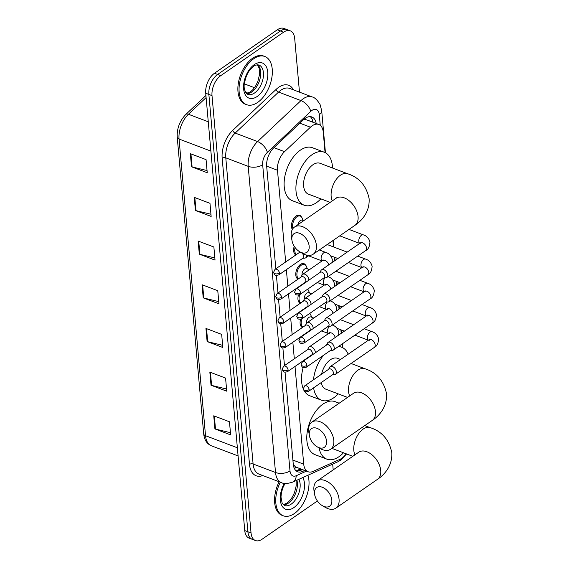 <?xml version="1.0" encoding="UTF-8"?>
<svg xmlns="http://www.w3.org/2000/svg" width="569" height="569" viewBox="0 0 569 569"><rect width="100%" height="100%" fill="white"/><g stroke="black" fill="none" stroke-linecap="round" stroke-linejoin="round"><path stroke-width="0.85" d="M302.409 327.502A8.243 4.765 -69.2 0 1 300.56 319.337M300.254 303.298A8.243 4.765 -69.2 0 1 298.398 295.133M298.092 279.094A8.243 4.765 -69.2 0 1 295.916 272.395A8.243 4.765 -69.2 0 1 300.468 264.421A8.243 4.765 -69.2 0 1 304.01 263.703A8.243 4.765 -69.2 0 1 305.645 265.19M295.93 254.891A8.243 4.765 -69.2 0 1 294.223 246.256M292.345 229.449A8.243 4.765 -69.2 0 1 296.143 216.014A8.243 4.765 -69.2 0 1 299.692 215.295A8.243 4.765 -69.2 0 1 301.328 216.782M295.005 366.472L303.725 464.176A15.455 8.933 110.8 0 0 308.163 471.765A15.455 8.933 110.8 0 0 313.071 471.416L340.077 459.275A15.455 8.933 110.8 0 0 341.82 458.28A15.455 8.933 110.8 0 0 346.158 453.785M325.063 152.556L323.235 132.058A15.455 8.933 110.8 0 0 318.796 124.469L306.492 119.824L303.64 119.597M293.298 464.539L295.46 466.907L308.163 471.765M318.796 124.469A15.455 8.933 110.8 0 0 310.439 127.207L284.536 151.674A15.455 8.933 110.8 0 0 277.487 170.252L285.674 261.982M286.363 269.656L287.836 286.186M288.519 293.86L289.998 310.389M290.681 318.064L292.16 334.593M292.843 342.268L294.315 358.797M346.955 397.831L346.898 397.169M342.474 347.588L342.147 343.961M341.201 333.342L340.888 329.807M339.039 309.138L338.726 305.603M336.876 284.934L336.564 281.399M334.721 260.73L334.401 257.195M333.491 246.932L332.922 240.566M329.551 202.799L329.494 202.13M317.402 500.969L262.131 539.206A15.455 8.933 -69.2 0 1 255.481 540.55A15.455 8.933 -69.2 0 1 251.043 532.961L212.009 95.62A15.455 8.933 -69.2 0 1 220.765 75.649L283.597 32.184A15.455 8.933 -69.2 0 1 290.247 30.833A15.455 8.933 -69.2 0 1 294.685 38.422L299.479 92.142M332.68 464.119L333.192 469.887M290.247 30.833L283.952 28.45A15.455 8.933 -69.2 0 0 277.302 29.794L214.47 73.266A15.455 8.933 -69.2 0 0 205.722 93.238L244.755 530.578A15.455 8.933 -69.2 0 0 249.194 538.167L252.337 539.355A15.455 8.933 -69.2 0 1 247.899 531.766L208.866 94.433A15.455 8.933 -69.2 0 1 217.621 74.461L280.446 30.989A15.455 8.933 -69.2 0 1 287.096 29.645A15.455 8.933 -69.2 0 0 280.446 30.989L217.621 74.461A15.455 8.933 -69.2 0 0 208.866 94.433L247.899 531.766A15.455 8.933 -69.2 0 0 252.337 539.355L255.481 540.55M285.055 372.268L293.263 464.19A15.455 8.933 110.8 0 0 297.701 471.779A15.455 8.933 110.8 0 0 302.608 471.431L304.742 470.471M316.179 123.48A15.455 8.933 110.8 0 0 311.876 116.972A15.455 8.933 110.8 0 0 303.519 119.703L273.732 147.84A15.455 8.933 110.8 0 0 266.683 166.425L275.823 268.803M276.413 275.453L277.985 293.007M278.575 299.657L280.14 317.21M280.737 323.861L282.302 341.414M282.893 348.064L284.464 365.618M310.205 116.631A15.455 8.933 -69.2 0 1 313.035 122.285M301.598 469.276L299.465 470.236A15.455 8.933 -69.2 0 1 296.229 470.926M194.242 197.358L209.975 203.318L211.142 216.426L195.416 210.466L194.242 197.358M190.345 153.666L206.07 159.633L207.244 172.734L191.518 166.774L190.345 153.666M205.942 328.427L221.668 334.387L222.842 347.495L207.116 341.535L205.942 328.427M209.84 372.119L225.573 378.079L226.739 391.188L211.014 385.227L209.84 372.119M213.745 415.804L229.471 421.771L230.637 434.88L214.911 428.912L213.745 415.804M198.147 241.05L213.873 247.01L215.039 260.118L199.314 254.151L198.147 241.05M202.045 284.735L217.771 290.702L218.944 303.81L203.211 297.843L202.045 284.735M218.745 301.62L203.802 298.021A4.125 2.162 174.9 0 1 203.211 297.843M214.847 257.935L199.904 254.336A4.125 2.162 174.9 0 1 199.314 254.151M230.445 432.696L215.495 429.09A4.125 2.162 174.9 0 1 214.911 428.912M226.547 389.004L211.597 385.405A4.125 2.162 174.9 0 1 211.014 385.227M222.643 345.312L207.699 341.713A4.125 2.162 174.9 0 1 207.116 341.535M207.045 170.551L192.102 166.952A4.125 2.162 174.9 0 1 191.518 166.774M210.95 214.243L195.999 210.644A4.125 2.162 174.9 0 1 195.416 210.466M307.936 475.243A25.761 14.886 -69.2 0 1 294.337 513.551A25.761 14.886 -69.2 0 1 283.255 515.791A25.761 14.886 -69.2 0 1 280.332 482.192M283.255 515.791L282.075 515.343A25.761 14.886 -69.2 0 1 279.151 481.744M331.827 500.144A11.337 7.084 -124.7 0 0 322.324 487.249A11.337 7.084 -124.7 0 0 314.529 493.579A11.337 7.084 -124.7 0 0 314.65 494.511A11.337 7.084 -124.7 0 0 322.374 505.67A11.337 7.084 -124.7 0 0 331.827 500.144M314.65 494.511L314.081 491.154A16.487 10.306 55.3 0 1 313.903 489.802A16.487 10.306 55.3 0 1 317.104 481.018A16.487 10.306 55.3 0 1 330.44 483.721A16.487 10.306 55.3 0 1 339.067 499.347A16.487 10.306 55.3 0 1 335.866 508.131A16.487 10.306 55.3 0 1 325.312 507.392L322.374 505.67M343.491 452.775A28.336 16.373 -69.2 0 1 339.024 456.665A28.336 16.373 -69.2 0 1 326.834 459.133A28.336 16.373 -69.2 0 1 319.067 447.917M326.834 459.133L315.041 454.659A28.336 16.373 -69.2 0 1 307.26 431.771A28.336 16.373 -69.2 0 1 322.943 404.132A28.336 16.373 -69.2 0 1 335.134 401.664L339.188 403.208M326.57 441.245A11.337 7.084 -124.7 0 0 317.068 428.357A11.337 7.084 -124.7 0 0 309.273 434.688A11.337 7.084 -124.7 0 0 309.394 435.619A11.337 7.084 -124.7 0 0 317.118 446.779A11.337 7.084 -124.7 0 0 326.57 441.245M309.394 435.619L308.825 432.262A16.487 10.306 55.3 0 1 308.647 430.911A16.487 10.306 55.3 0 1 311.848 422.12A16.487 10.306 55.3 0 1 325.184 424.83A16.487 10.306 55.3 0 1 333.811 440.449A16.487 10.306 55.3 0 1 330.61 449.24A16.487 10.306 55.3 0 1 320.055 448.493L317.118 446.779M340.547 359.494L337.474 358.328A16.487 9.531 110.8 0 0 330.376 359.757A16.487 9.531 110.8 0 0 321.57 374.189M338.306 346.621A28.336 16.373 -69.2 0 1 341.67 347.246A28.336 16.373 -69.2 0 1 348.2 354.195M338.235 393.883A28.336 16.373 -69.2 0 1 333.768 397.774A28.336 16.373 -69.2 0 1 321.577 400.235A28.336 16.373 -69.2 0 1 313.611 387.838M321.243 382.56A16.487 9.531 110.8 0 0 325.781 389.16L347.559 397.418M313.491 379.779A28.336 16.373 -69.2 0 1 323.562 355.255M321.577 400.235L309.785 395.768A28.336 16.373 -69.2 0 1 304.522 391.273M303.234 388.755A28.336 16.373 -69.2 0 1 303.177 367.531M306.52 358.897A28.336 16.373 -69.2 0 1 306.833 358.285M309.166 246.213A11.337 7.084 -124.7 0 0 299.657 233.326A11.337 7.084 -124.7 0 0 291.869 239.656A11.337 7.084 -124.7 0 0 291.989 240.587A11.337 7.084 -124.7 0 0 299.707 251.747A11.337 7.084 -124.7 0 0 309.166 246.213M291.989 240.587L291.42 237.23A16.487 10.306 55.3 0 1 291.243 235.879A16.487 10.306 55.3 0 1 294.443 227.088A16.487 10.306 55.3 0 1 307.779 229.798A16.487 10.306 55.3 0 1 316.407 245.417A16.487 10.306 55.3 0 1 313.206 254.208A16.487 10.306 55.3 0 1 302.651 253.461L299.707 251.747M337.189 197.365L336.108 198.261A16.487 10.306 -124.7 0 1 349.444 200.971A16.487 10.306 -124.7 0 1 358.072 216.59A16.487 10.306 -124.7 0 1 354.871 225.381C361.955 220.736 369.907 211.654 369.11 198.659C366.393 185.764 359.217 177.457 347.588 173.73L320.062 163.296A16.487 9.531 110.8 0 0 312.971 164.726A16.487 9.531 110.8 0 0 303.846 180.807A16.487 9.531 110.8 0 0 308.37 194.121L330.148 202.386M320.824 198.844A28.336 16.373 -69.2 0 1 316.364 202.742A28.336 16.373 -69.2 0 1 304.173 205.203A28.336 16.373 -69.2 0 1 296.392 182.315A28.336 16.373 -69.2 0 1 312.075 154.676A28.336 16.373 -69.2 0 1 324.266 152.215A28.336 16.373 -69.2 0 1 332.516 168.011M304.173 205.203L292.374 200.729A28.336 16.373 -69.2 0 1 284.6 177.841A28.336 16.373 -69.2 0 1 300.276 150.209A28.336 16.373 -69.2 0 1 312.473 147.741L324.266 152.215M253.746 58.735A25.761 14.886 -69.2 0 1 264.834 56.487A25.761 14.886 -69.2 0 1 271.904 77.299A25.761 14.886 -69.2 0 1 257.65 102.42A25.761 14.886 -69.2 0 1 246.562 104.668A25.761 14.886 -69.2 0 1 239.492 83.856A25.761 14.886 -69.2 0 1 253.746 58.735M246.562 104.668L245.381 104.219A25.761 14.886 -69.2 0 1 238.311 83.408A25.761 14.886 -69.2 0 1 252.572 58.287A25.761 14.886 -69.2 0 1 263.653 56.047L264.834 56.487M332.46 374.793L334.529 374.608A4.637 2.902 -124.7 0 0 335.475 374.274A4.637 2.902 -124.7 0 0 336.379 371.806A4.637 2.902 -124.7 0 0 332.488 366.528A4.637 2.902 -124.7 0 0 330.198 366.649A4.637 2.902 -124.7 0 0 329.551 367.418L328.654 369.288M309.138 389.601A3.35 2.091 -124.7 0 1 308.483 391.387L332.758 374.594A3.35 2.091 -124.7 0 0 333.406 372.809A3.35 2.091 -124.7 0 0 330.596 368.996A3.35 2.091 -124.7 0 0 328.946 369.082L304.678 385.874L303.241 388.926A3.35 1.757 174.9 0 0 304.429 390.121A3.35 1.757 -5.1 0 0 309.138 389.601A3.35 2.091 -124.7 0 0 307.381 386.422A3.35 2.091 -124.7 0 0 304.678 385.874M330.305 350.589L332.367 350.404A4.637 2.902 -124.7 0 0 333.313 350.07A4.637 2.902 -124.7 0 0 334.216 347.602A4.637 2.902 -124.7 0 0 330.326 342.325A4.637 2.902 -124.7 0 0 328.036 342.446A4.637 2.902 -124.7 0 0 327.395 343.214L326.492 345.084M306.976 365.398A3.35 2.091 -124.7 0 1 306.328 367.183L330.596 350.383A3.35 2.091 -124.7 0 0 331.25 348.598A3.35 2.091 -124.7 0 0 328.441 344.793A3.35 2.091 -124.7 0 0 326.784 344.878L302.516 361.671L301.086 364.722A3.35 1.757 174.9 0 0 302.274 365.91A3.35 1.757 -5.1 0 0 306.976 365.398A3.35 2.091 -124.7 0 0 305.226 362.218A3.35 2.091 -124.7 0 0 302.516 361.671M328.142 326.386L330.205 326.201A4.637 2.902 -124.7 0 0 331.158 325.866A4.637 2.902 -124.7 0 0 332.054 323.398A4.637 2.902 -124.7 0 0 328.164 318.121A4.637 2.902 -124.7 0 0 325.881 318.242A4.637 2.902 -124.7 0 0 325.233 319.01L324.33 320.88M304.813 341.194A3.35 2.091 -124.7 0 1 304.166 342.972L328.441 326.179A3.35 2.091 -124.7 0 0 329.088 324.394A3.35 2.091 -124.7 0 0 326.279 320.589A3.35 2.091 -124.7 0 0 324.629 320.674L300.354 337.467L298.924 340.518A3.35 1.757 174.9 0 0 300.112 341.706A3.35 1.757 -5.1 0 0 304.813 341.194A3.35 2.091 -124.7 0 0 303.064 338.014A3.35 2.091 -124.7 0 0 300.354 337.467M325.98 302.182L328.05 301.997A4.637 2.902 -124.7 0 0 328.996 301.662A4.637 2.902 -124.7 0 0 329.892 299.194A4.637 2.902 -124.7 0 0 326.009 293.917A4.637 2.902 -124.7 0 0 323.718 294.038A4.637 2.902 -124.7 0 0 323.071 294.806L322.168 296.677M302.658 316.983A3.35 2.091 -124.7 0 1 302.004 318.768L326.279 301.975A3.35 2.091 -124.7 0 0 326.926 300.19A3.35 2.091 -124.7 0 0 324.117 296.385A3.35 2.091 -124.7 0 0 322.467 296.47L298.192 313.263L296.762 316.314A3.35 1.757 174.9 0 0 297.95 317.502A3.35 1.757 -5.1 0 0 302.658 316.983A3.35 2.091 -124.7 0 0 300.901 313.811A3.35 2.091 -124.7 0 0 298.192 313.263M319.785 250.161A4.637 2.681 -69.2 0 1 319.735 249.684M323.825 277.978L325.888 277.793A4.637 2.902 -124.7 0 0 326.834 277.459A4.637 2.902 -124.7 0 0 327.737 274.991A4.637 2.902 -124.7 0 0 323.846 269.713A4.637 2.902 -124.7 0 0 321.556 269.834A4.637 2.902 -124.7 0 0 320.916 270.602L320.013 272.473M300.496 292.779A3.35 2.091 -124.7 0 1 299.842 294.564L324.117 277.772A3.35 2.091 -124.7 0 0 324.771 275.986A3.35 2.091 -124.7 0 0 321.962 272.181A3.35 2.091 -124.7 0 0 320.304 272.267L296.036 289.059L294.607 292.11A3.35 1.757 174.9 0 0 295.788 293.298A3.35 1.757 -5.1 0 0 300.496 292.779A3.35 2.091 -124.7 0 0 298.739 289.607A3.35 2.091 -124.7 0 0 296.036 289.059M306.378 323.469A4.637 2.681 -69.2 0 1 308.988 317.381A4.637 2.681 -69.2 0 1 310.987 316.976L313.811 318.05M315.326 352.808A4.637 2.902 -124.7 0 0 311.435 346.855A4.637 2.902 -124.7 0 0 309.145 346.976A4.637 2.902 -124.7 0 0 308.498 347.744L307.601 349.608M309.771 313.398A7.731 4.467 -69.2 0 1 310.738 314.835L311.705 317.253M288.085 369.921A3.35 2.091 -124.7 0 1 287.43 371.706L311.705 354.914A3.35 2.091 -124.7 0 0 312.353 353.129A3.35 2.091 -124.7 0 0 309.543 349.323A3.35 2.091 -124.7 0 0 307.893 349.409L283.618 366.201L282.188 369.253A3.35 1.757 174.9 0 0 283.376 370.44A3.35 1.757 -5.1 0 0 288.085 369.921A3.35 2.091 -124.7 0 0 286.328 366.749A3.35 2.091 -124.7 0 0 283.618 366.201M302.978 327.104A7.731 4.467 -69.2 0 1 301.911 318.832M304.216 299.266A4.637 2.681 -69.2 0 1 306.833 293.177A4.637 2.681 -69.2 0 1 308.825 292.772L311.648 293.846M313.17 328.605A4.637 2.902 -124.7 0 0 309.273 322.651A4.637 2.902 -124.7 0 0 306.983 322.772A4.637 2.902 -124.7 0 0 306.342 323.541L305.439 325.404M307.609 289.194A7.731 4.467 -69.2 0 1 308.576 290.631L309.543 293.049M285.923 345.717A3.35 2.091 -124.7 0 1 285.275 347.503L309.543 330.71A3.35 2.091 -124.7 0 0 310.197 328.925A3.35 2.091 -124.7 0 0 307.388 325.112A3.35 2.091 -124.7 0 0 305.731 325.205L281.463 341.997L280.033 345.049A3.35 1.757 174.9 0 0 281.214 346.237A3.35 1.757 -5.1 0 0 285.923 345.717A3.35 2.091 -124.7 0 0 284.173 342.545A3.35 2.091 -124.7 0 0 281.463 341.997M300.816 302.9A7.731 4.467 -69.2 0 1 299.749 294.628M302.054 275.062A4.637 2.681 -69.2 0 1 304.671 268.973A4.637 2.681 -69.2 0 1 306.663 268.568L309.486 269.642M311.008 304.401A4.637 2.902 -124.7 0 0 307.111 298.448A4.637 2.902 -124.7 0 0 304.828 298.569A4.637 2.902 -124.7 0 0 304.18 299.337L303.277 301.2M298.661 278.696A7.731 4.467 -69.2 0 1 297.089 272.259A7.731 4.467 -69.2 0 1 301.293 265.161A7.731 4.467 -69.2 0 1 304.614 264.485A7.731 4.467 -69.2 0 1 306.414 266.427L307.388 268.838M283.76 321.513A3.35 2.091 -124.7 0 1 283.113 323.299L307.388 306.506A3.35 2.091 -124.7 0 0 308.035 304.721A3.35 2.091 -124.7 0 0 305.226 300.909A3.35 2.091 -124.7 0 0 303.576 300.994L279.301 317.794L277.871 320.845A3.35 1.757 174.9 0 0 279.059 322.033A3.35 1.757 -5.1 0 0 283.76 321.513A3.35 2.091 -124.7 0 0 282.011 318.341A3.35 2.091 -124.7 0 0 279.301 317.794M308.846 280.19A4.637 2.902 -124.7 0 0 304.956 274.244A4.637 2.902 -124.7 0 0 302.665 274.358A4.637 2.902 -124.7 0 0 302.018 275.133L301.115 276.996M281.605 297.31A3.35 2.091 -124.7 0 1 280.951 299.095L305.226 282.302A3.35 2.091 -124.7 0 0 305.873 280.517A3.35 2.091 -124.7 0 0 303.064 276.705A3.35 2.091 -124.7 0 0 301.414 276.79L277.139 293.59L275.709 296.641A3.35 1.757 174.9 0 0 276.897 297.829A3.35 1.757 -5.1 0 0 281.605 297.31A3.35 2.091 -124.7 0 0 279.848 294.137A3.35 2.091 -124.7 0 0 277.139 293.59M296.499 254.492A7.731 4.467 -69.2 0 1 295.055 247.479M297.85 224.734A4.637 2.681 -69.2 0 1 300.347 220.566A4.637 2.681 -69.2 0 1 302.345 220.16L303.711 220.68M292.978 228.482A7.731 4.467 -69.2 0 1 296.968 216.746A7.731 4.467 -69.2 0 1 300.297 216.078A7.731 4.467 -69.2 0 1 302.096 218.019L303.064 220.431M279.443 273.106A3.35 2.091 -124.7 0 1 278.789 274.891L303.064 258.098A3.35 2.091 -124.7 0 0 303.711 256.313A3.35 2.091 -124.7 0 0 300.909 252.501A3.35 2.091 -124.7 0 0 299.251 252.586L274.983 269.379L273.554 272.437A3.35 1.757 174.9 0 0 274.735 273.625A3.35 1.757 -5.1 0 0 279.443 273.106A3.35 2.091 -124.7 0 0 277.686 269.934A3.35 2.091 -124.7 0 0 274.983 269.379M302.765 258.305L304.835 258.113A4.637 2.902 -124.7 0 0 305.781 257.785A4.637 2.902 -124.7 0 0 306.663 255.118M305.005 118.473A15.455 8.108 46.6 0 1 305.489 119.625M309.408 120.905A5.149 2.98 110.8 0 0 308.234 120.464M295.46 466.907A15.455 10.925 65.8 0 1 294.685 469.091M311.883 121.844A15.455 8.108 -5.1 0 0 312.737 120.884M292.893 460.072L303.725 464.176M266.662 166.148L277.487 170.252M273.938 147.648L284.536 151.674M299.842 123.181L310.439 127.207M320.247 125.301L319.294 114.611A10.306 5.953 110.8 0 0 311.897 110.45A10.306 5.953 110.8 0 0 310.759 111.375L267.373 152.357A10.306 5.953 110.8 0 0 262.672 164.747L289.998 470.904A10.306 5.953 110.8 0 0 296.229 475.727L306.463 471.125M289.998 470.904A10.306 5.405 174.9 0 1 275.517 472.498L248.198 166.34A20.612 11.906 -69.2 0 1 257.593 141.567L300.98 100.585A20.612 11.906 -69.2 0 1 303.256 98.729A20.612 11.906 -69.2 0 1 312.125 96.936L289.713 88.437A20.612 11.906 110.8 0 0 280.844 90.229A20.612 11.906 110.8 0 0 278.568 92.086L235.182 133.068A20.612 11.906 110.8 0 0 225.786 157.841L253.105 463.998A20.612 11.906 110.8 0 0 259.03 474.119L281.442 482.612A20.612 11.906 -69.2 0 1 275.517 472.498L253.105 463.998A2.575 1.351 -5.1 0 0 249.492 464.396L222.166 158.239A23.187 13.4 -69.2 0 1 232.735 130.372L276.121 89.39A23.187 13.4 -69.2 0 1 293.483 89.866M276.121 89.39A2.575 1.351 -133.4 0 0 278.568 92.086L300.98 100.585A10.306 5.405 46.6 0 1 310.759 111.375M262.8 475.549A23.187 13.4 -69.2 0 1 249.492 464.396M251.043 532.961L244.755 530.578M283.597 32.184L277.302 29.794M220.765 75.649L214.47 73.266M212.009 95.62L205.722 93.238M267.373 152.357A10.306 5.405 46.6 0 0 257.593 141.567L235.182 133.068A2.575 1.351 -133.4 0 1 232.735 130.372M262.672 164.747A10.306 5.405 174.9 0 1 248.198 166.34L225.786 157.841A2.575 1.351 -5.1 0 0 222.166 158.239M296.229 475.727A10.306 7.283 65.8 0 1 292.594 482.142L337.822 461.808A10.306 7.283 65.8 0 0 340.596 459.019M325.447 152.755L321.691 110.713A10.306 5.405 174.9 0 1 319.294 114.611M299.465 470.236L302.608 471.431M237.365 447.775L205.53 435.705A5.149 2.703 174.9 0 1 203.702 433.87L177.222 137.207A5.149 2.703 -5.1 0 0 179.05 139.035L205.53 435.705A20.612 11.906 110.8 0 0 211.448 445.819C206.896 443.87 204.314 439.887 203.702 433.87M177.222 137.207C176.867 128.381 179.747 120.784 185.864 114.419A5.149 2.703 46.6 0 1 188.446 114.262A20.612 11.906 110.8 0 0 179.05 139.035L210.886 151.105M206.106 97.576L188.446 114.262L208.268 121.78M245.545 92.199L248.12 93.174M202.635 284.962L203.802 298.021M206.533 328.647L207.699 341.713M210.43 372.339L211.597 385.405M214.335 416.031L215.495 429.09M198.737 241.27L199.904 254.336M194.833 197.578L195.999 210.644M190.935 153.893L192.102 166.952M298.903 479.304A15.704 9.076 -69.2 0 1 291.221 504.127A15.704 9.076 -69.2 0 1 284.464 505.492L282.167 503.181L280.979 497.05L281.392 492.91L282.843 487.846L284.998 483.444M302.808 477.547A18.798 10.861 -69.2 0 1 293.81 507.64A18.798 10.861 -69.2 0 1 281.299 504.426A18.798 10.861 -69.2 0 1 284.344 483.366M296.897 480.208A15.704 9.076 -69.2 0 1 288.469 503.081A15.704 9.076 -69.2 0 1 283.341 504.788M364.793 425.591L370.248 427.66C381.884 431.38 389.054 439.695 391.778 452.59C392.567 465.584 384.616 474.667 377.531 479.304A16.487 10.306 -124.7 0 0 380.732 470.52A16.487 10.306 -124.7 0 0 372.105 454.894A16.487 10.306 -124.7 0 0 358.769 452.191L317.104 481.018M370.248 427.66A16.487 9.531 110.8 0 0 363.157 429.09A16.487 9.531 110.8 0 0 353.818 450.392A16.487 9.531 110.8 0 0 354.935 454.844M351.073 363.484L364.992 368.762C376.628 372.489 383.798 380.796 386.522 393.691C387.311 406.686 379.359 415.768 372.275 420.413A16.487 10.306 -124.7 0 0 375.476 411.622A16.487 10.306 -124.7 0 0 366.849 396.003A16.487 10.306 -124.7 0 0 353.513 393.293L311.848 422.12M364.992 368.762A16.487 9.531 110.8 0 0 357.901 370.199A16.487 9.531 110.8 0 0 348.562 391.5A16.487 9.531 110.8 0 0 349.679 395.946M347.588 173.73A16.487 9.531 110.8 0 0 340.49 175.167A16.487 9.531 110.8 0 0 331.158 196.469A16.487 9.531 110.8 0 0 332.275 200.914M258.909 65.001A15.704 9.076 -69.2 0 1 263.219 77.683A15.704 9.076 -69.2 0 1 254.528 93.003A15.704 9.076 -69.2 0 1 247.771 94.369C244.357 91.502 243.333 87.306 244.706 81.787L246.157 76.723C247.536 73.7 248.255 70.862 253.674 66.289C254.948 65.158 256.69 64.724 258.909 65.001M254.272 64.638A18.798 10.861 -69.2 0 1 267.764 72.235A18.798 10.861 -69.2 0 1 257.117 96.517A18.798 10.861 -69.2 0 1 243.632 88.928A18.798 10.861 -69.2 0 1 254.272 64.638M257.601 64.781A15.704 9.076 -69.2 0 1 260.211 78.01A15.704 9.076 -69.2 0 1 251.775 91.958A15.704 9.076 -69.2 0 1 246.654 93.665M368.428 340.205A4.637 2.681 -69.2 0 1 367.46 338.349A4.637 2.681 -69.2 0 1 370.056 332.111A4.637 2.681 -69.2 0 1 372.055 331.713C375.284 332.666 377.475 335.013 378.613 338.747C378.285 343.47 376.849 346.357 374.295 347.417A4.637 2.902 -124.7 0 0 375.199 344.942A4.637 2.902 -124.7 0 0 375.17 344.693A4.637 2.902 -124.7 0 0 372.667 340.461A4.637 2.902 -124.7 0 0 369.018 339.793L330.198 366.649M366.265 315.994A4.637 2.681 -69.2 0 1 365.298 314.145A4.637 2.681 -69.2 0 1 367.901 307.907A4.637 2.681 -69.2 0 1 369.893 307.509C373.129 308.462 375.312 310.809 376.45 314.543C376.123 319.266 374.686 322.154 372.14 323.213A4.637 2.902 -124.7 0 0 373.036 320.738A4.637 2.902 -124.7 0 0 373.008 320.489A4.637 2.902 -124.7 0 0 370.504 316.257A4.637 2.902 -124.7 0 0 366.863 315.589L328.036 342.446M364.103 291.79A4.637 2.681 -69.2 0 1 363.143 289.941A4.637 2.681 -69.2 0 1 365.739 283.703A4.637 2.681 -69.2 0 1 367.73 283.298C370.967 284.258 373.15 286.605 374.288 290.339C373.961 295.062 372.524 297.95 369.978 299.01A4.637 2.902 -124.7 0 0 370.874 296.534A4.637 2.902 -124.7 0 0 370.846 296.285A4.637 2.902 -124.7 0 0 368.342 292.053A4.637 2.902 -124.7 0 0 364.701 291.385L325.881 318.242M361.948 267.586A4.637 2.681 -69.2 0 1 360.981 265.737A4.637 2.681 -69.2 0 1 363.577 259.5A4.637 2.681 -69.2 0 1 365.575 259.094C368.804 260.054 370.988 262.401 372.126 266.136C371.806 270.858 370.369 273.746 367.816 274.806A4.637 2.902 -124.7 0 0 368.719 272.331A4.637 2.902 -124.7 0 0 368.691 272.082A4.637 2.902 -124.7 0 0 366.187 267.85A4.637 2.902 -124.7 0 0 362.538 267.174L323.718 294.038M359.786 243.383A4.637 2.681 -69.2 0 1 358.819 241.533A4.637 2.681 -69.2 0 1 361.415 235.296A4.637 2.681 -69.2 0 1 363.413 234.89C366.642 235.851 368.833 238.198 369.971 241.932C369.644 246.654 368.207 249.542 365.654 250.602A4.637 2.902 -124.7 0 0 366.557 248.127A4.637 2.902 -124.7 0 0 366.528 247.878A4.637 2.902 -124.7 0 0 364.025 243.646A4.637 2.902 -124.7 0 0 360.383 242.97L321.556 269.834M328.59 333.519A4.637 2.681 -69.2 0 1 327.623 331.663A4.637 2.681 -69.2 0 1 329.302 326.279M335.226 337.474A4.637 2.902 -124.7 0 0 331.471 332.993A4.637 2.902 -124.7 0 0 329.188 333.107L309.145 346.976M326.428 309.316A4.637 2.681 -69.2 0 1 325.468 307.459A4.637 2.681 -69.2 0 1 327.139 302.075M333.064 313.27A4.637 2.902 -124.7 0 0 329.309 308.789A4.637 2.902 -124.7 0 0 327.026 308.903L306.983 322.772M324.266 285.112A4.637 2.681 -69.2 0 1 323.306 283.255A4.637 2.681 -69.2 0 1 324.984 277.871M330.902 289.066A4.637 2.902 -124.7 0 0 327.154 284.578A4.637 2.902 -124.7 0 0 324.863 284.699L304.828 298.569M322.111 260.908A4.637 2.681 -69.2 0 1 321.144 259.051A4.637 2.681 -69.2 0 1 323.74 252.821A4.637 2.681 -69.2 0 1 325.738 252.416C328.967 253.376 331.151 255.716 332.289 259.45L332.168 262.494M328.747 264.862A4.637 2.902 -124.7 0 0 324.991 260.374A4.637 2.902 -124.7 0 0 322.701 260.495L302.665 274.358M296.165 470.876L300.574 468.892M337.822 461.808L340.625 460.221L346.578 453.948M281.442 482.612C283.575 483.956 287.295 483.799 292.594 482.142M321.691 110.713L320.062 104.483C317.189 99.852 314.536 97.335 312.125 96.936M342.851 347.787L342.488 343.726M341.542 333.107L341.258 329.949M339.38 308.903L339.096 305.745M337.218 284.699L336.94 281.541M335.056 260.495L334.778 257.337M333.861 247.074L333.256 240.331M185.864 114.419L205.921 95.478M244.4 83.885L254.492 87.711M211.448 445.819L238.091 455.925M283.206 504.653L286.94 503.16L289.934 500.428L292.359 497.043L294.536 492.541L296.186 485.855L296.122 480.556M377.531 479.304L335.866 508.131M359.85 451.295L358.769 452.191M331.869 448.365L352.816 456.31M341.67 347.246L338.911 346.201M372.275 420.413L330.61 449.24M354.594 392.404L353.513 393.293M336.108 198.261L294.443 227.088M354.871 225.381L313.206 254.208M246.512 93.529L250.253 92.036L253.241 89.297L255.666 85.919L257.842 81.41L259.492 74.731L259.165 68.188L257.416 64.795M308.483 391.387C306.015 392.034 304.593 391.899 304.202 390.988L303.241 388.926M340.184 319.622L353.648 324.728M364.174 328.718L372.055 331.713M369.018 339.793L369.58 339.295L369.459 340.248M337.083 328.363L344.387 331.137M354.914 335.127L368.378 340.234M374.295 347.417L335.475 374.274M306.328 367.183C303.86 367.83 302.431 367.695 302.047 366.785L301.086 364.722M338.022 295.418L351.486 300.524M362.012 304.515L369.893 307.509M366.863 315.589L367.425 315.091L367.297 316.044M334.921 304.159L342.225 306.933M352.752 310.923L366.216 316.03M372.14 323.213L333.313 350.07M304.166 342.972C301.698 343.619 300.268 343.491 299.884 342.581L298.924 340.518M335.859 271.214L349.323 276.321M359.857 280.311L367.73 283.298M364.701 291.385L365.262 290.887L365.134 291.84M332.758 279.955L340.063 282.729M350.596 286.719L364.06 291.826M369.978 299.01L331.158 325.866M302.004 318.768C299.536 319.415 298.113 319.287 297.722 318.377L296.762 316.314M327.182 244.535L347.168 252.117M357.695 256.107L365.575 259.094M362.538 267.174L363.1 266.683L362.979 267.636M330.603 255.751L337.908 258.525M348.434 262.515L361.898 267.622M367.816 274.806L328.996 301.662M299.842 294.564C297.374 295.211 295.951 295.083 295.567 294.173L294.607 292.11M349.01 229.428L363.413 234.89M360.383 242.97L360.938 242.479L360.817 243.432M339.75 235.836L359.736 243.418M365.654 250.602L326.834 277.459M287.43 371.706C284.962 372.354 283.54 372.226 283.149 371.315L282.188 369.253M338.647 335.105L338.775 332.061C337.637 328.334 335.447 325.987 332.218 325.027M329.188 333.107L329.743 332.616L329.622 333.569M321.592 330.916L328.541 333.555M311.407 355.12L312.075 355.056M302.921 327.147L301.122 326.464M285.275 347.503C282.807 348.15 281.378 348.022 280.994 347.111L280.033 345.049M336.485 310.902L336.613 307.857C335.475 304.131 333.292 301.783 330.056 300.823M327.026 308.903L327.588 308.412L327.459 309.365M319.429 306.712L326.386 309.351M309.252 330.916L309.913 330.852M300.766 302.943L298.96 302.253M283.113 323.299C280.645 323.946 279.215 323.818 278.831 322.908L277.871 320.845M334.33 286.698L334.451 283.654C333.313 279.927 331.13 277.58 327.9 276.619M304.614 264.485L302.281 263.596M324.863 284.699L325.425 284.208L325.304 285.161M317.274 282.509L324.223 285.147M307.089 306.712L307.751 306.648M298.604 278.739L296.798 278.049M280.951 299.095C278.483 299.742 277.053 299.614 276.669 298.704L275.709 296.641M319.316 249.983L325.738 252.416M322.701 260.495L323.263 260.005L323.142 260.958M308.597 255.837L322.061 260.943M304.927 282.509L305.589 282.444M296.442 254.535L294.642 253.845M278.789 274.891C276.321 275.538 274.898 275.403 274.514 274.5L273.554 272.437M298.96 252.792L299.522 251.633M300.297 216.078L297.957 215.189M309.202 255.417L305.781 257.785"/></g></svg>
